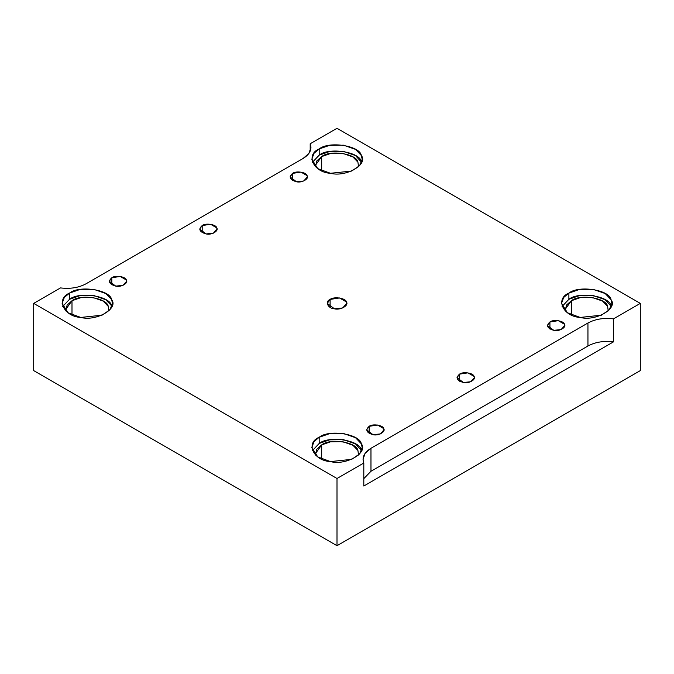 <?xml version="1.0" encoding="UTF-8"?>
<svg xmlns="http://www.w3.org/2000/svg" width="674" height="674" viewBox="0 0 674 674"><rect width="100%" height="100%" fill="white"/><g stroke="black" fill="none" stroke-linecap="round" stroke-linejoin="round"><path stroke-width="1.01" d="M549.925 321.961L547.381 325.5L553.809 330.336L561.105 329.569L564.719 325.5L564.416 324.211L558.291 320.672L549.925 321.961L549.925 329.038L549.925 321.961C553.278 319.181 563.927 320.824 564.416 324.211C566.918 327.278 559.125 331.776 553.809 330.336C547.17 328.373 545.881 325.584 549.925 321.961M369.167 426.322L366.631 429.86L373.051 434.696L380.347 433.921L383.961 429.86L383.666 428.563L377.541 425.024L369.167 426.322L369.167 433.399L369.167 426.322C372.52 423.533 383.177 425.184 383.666 428.563C386.168 431.638 378.367 436.137 373.051 434.696C366.42 432.725 365.123 429.936 369.167 426.322M292.575 173.387L290.039 176.925L296.459 181.761L303.755 180.986L307.369 176.925L307.074 175.628L300.949 172.089L292.575 173.387L292.575 180.463L292.575 173.387C295.928 170.606 306.586 172.249 307.074 175.628C309.577 178.703 301.775 183.202 296.459 181.761C289.828 179.798 288.531 177.001 292.575 173.387M459.542 374.146L457.006 377.684L463.434 382.512L470.73 381.745L474.336 377.684L474.041 376.387L467.916 372.848L459.542 374.146L459.542 381.223L459.542 374.146C462.895 371.357 473.552 373.008 474.041 376.387C476.543 379.454 468.75 383.961 463.434 382.512C456.795 380.549 455.498 377.76 459.542 374.146M202.2 225.563L199.664 229.101L206.084 233.937L213.38 233.17L216.994 229.101L216.699 227.812L210.566 224.273L202.2 225.563L202.2 232.64L202.2 225.563C205.553 222.782 216.202 224.425 216.699 227.812C219.202 230.879 211.4 235.378 206.084 233.937C199.453 231.974 198.156 229.185 202.2 225.563M361.323 161.667C359.899 151.844 328.937 147.05 319.19 155.146L312.391 162.333L319.19 155.146L319.19 148.954L314 153.318L311.818 159.241L317.74 168.61L330.479 173.285L351.685 171.053L359.613 165.636L362.182 159.241L361.323 155.475L355.476 149.358L343.521 145.196L329.552 145.348L319.19 148.954L319.19 155.146L329.552 151.54L343.521 151.38L355.476 155.551L361.609 162.333M321.683 156.587C330.066 149.62 356.698 153.739 357.928 162.19L358.534 166.773L357.928 162.19L352.898 156.932L342.611 153.343L330.589 153.478L321.683 156.587L315.339 165.425L315.466 166.773L316.805 160.901L321.683 156.587L321.683 170.775L321.683 156.587M611.015 305.819C609.582 295.996 578.629 291.21 568.881 299.307L562.082 306.485L568.881 299.307L568.881 293.114L563.683 297.47L561.501 303.393L567.432 312.761L580.171 317.437L601.376 315.205L609.296 309.796L611.866 303.393L611.015 299.627L605.168 293.519L593.204 289.348L579.236 289.5L568.881 293.114L568.881 299.307L579.236 295.692L593.204 295.541L605.168 299.703L611.293 306.485M571.367 300.739C579.75 293.78 606.381 297.9 607.611 306.35L608.226 310.925L607.611 306.35L602.581 301.084L592.294 297.504L580.28 297.638L571.367 300.739L565.023 309.585L565.149 310.925L566.497 305.052L571.367 300.739L571.367 314.935L571.367 300.739M361.323 449.979C359.899 440.147 328.937 435.362 319.19 443.458L312.391 450.645L319.19 443.458L319.19 437.266L314 441.622L311.818 447.544L317.74 456.921L330.479 461.589L351.685 459.356L359.613 453.947L362.182 447.544L361.323 443.787L355.476 437.67L343.521 433.5L329.552 433.66L319.19 437.266L319.19 443.458L329.552 439.852L343.521 439.692L355.476 443.863L361.609 450.645M321.683 444.899C330.066 437.931 356.698 442.051 357.928 450.502L358.534 455.085L357.928 450.502L352.898 445.244L342.611 441.655L330.589 441.79L321.683 444.899L315.339 453.737L315.466 455.085L316.805 449.204L321.683 444.899L321.683 459.087L321.683 444.899M69.506 293.114L64.316 297.47L62.134 303.393L68.057 312.761L80.796 317.437L102.001 315.205L109.929 309.796L112.499 303.393L111.64 299.627L105.793 293.519L93.829 289.348L79.869 289.5L69.506 293.114L69.506 299.307L79.869 295.692L93.829 295.541L105.793 299.703L111.64 305.819C110.207 295.996 79.254 291.21 69.506 299.307L69.506 293.114C79.254 285.018 110.207 289.803 111.64 299.627C118.91 308.549 96.247 321.633 80.796 317.437C63.777 316.612 55.487 298.742 69.506 293.114M62.707 306.485L69.506 299.307L62.707 306.485M71.992 300.739C80.383 293.78 107.006 297.9 108.236 306.35L108.851 310.925L108.236 306.35L103.206 301.084L92.919 297.504L80.905 297.638L71.992 300.739L65.648 309.585L65.774 310.925L67.122 305.052L71.992 300.739L71.992 314.935L71.992 300.739M330.108 307.369L330.108 299.416L327.252 303.393L334.481 308.827L342.687 307.967L346.748 303.393L346.419 301.935L339.519 297.959L330.108 299.416L330.108 307.369M587.947 323.006L370.97 448.277L370.97 471.269L587.947 345.998L587.947 323.006L587.947 345.998C595.226 342.072 603.736 340.69 613.492 341.861L613.492 318.869C603.736 317.698 595.226 319.08 587.947 323.006C595.226 319.08 603.736 317.698 613.492 318.869L613.492 341.861C603.736 340.69 595.226 342.072 587.947 345.998L370.97 471.269L363.808 478.633L370.97 471.269L370.97 448.277L365.148 453.282L363.042 459.331L363.808 463.021L363.808 486.021L613.492 341.861L363.808 486.021L363.808 463.021L337 478.498L337 545.713L640.3 370.607L640.3 303.393L613.492 318.869L640.3 303.393L640.3 370.607L337 545.713L337 478.498L33.7 303.393L33.7 370.607L337 545.713L33.7 370.607L33.7 303.393L60.508 287.916C70.265 289.087 78.774 287.705 86.053 283.779L303.03 158.508L308.852 153.504L310.958 147.454L310.192 143.764L337 128.287L640.3 303.393L337 128.287L310.192 143.764L310.192 151.153L310.192 143.764C312.222 149.392 309.829 154.312 303.03 158.508L86.053 283.779C78.774 287.705 70.265 289.087 60.508 287.916L33.7 303.393L337 478.498L363.808 463.021C361.778 457.393 364.171 452.473 370.97 448.277L587.947 323.006M330.108 299.416C333.883 296.282 345.863 298.135 346.419 301.935C349.233 305.389 340.454 310.453 334.481 308.827C327.893 308.507 324.683 301.59 330.108 299.416M319.19 148.954C328.937 140.858 359.899 145.651 361.323 155.475C368.594 164.397 345.931 177.481 330.479 173.285C313.469 172.46 305.17 154.582 319.19 148.954M568.881 293.114C578.629 285.018 609.582 289.803 611.015 299.627C618.285 308.549 595.622 321.633 580.171 317.437C563.152 316.612 554.854 298.742 568.881 293.114M319.19 437.266C328.937 429.169 359.899 433.963 361.323 443.787C368.594 452.709 345.931 465.793 330.479 461.589C313.469 460.763 305.17 442.894 319.19 437.266M111.825 277.747C115.178 274.958 125.827 276.61 126.316 279.988C128.818 283.055 121.025 287.562 115.709 286.113C109.07 284.15 107.781 281.361 111.825 277.747L109.281 281.285L115.709 286.113L123.005 285.346L126.619 281.285L126.316 279.988L120.191 276.45L111.825 277.747L111.825 284.824L111.825 277.747"/></g></svg>
